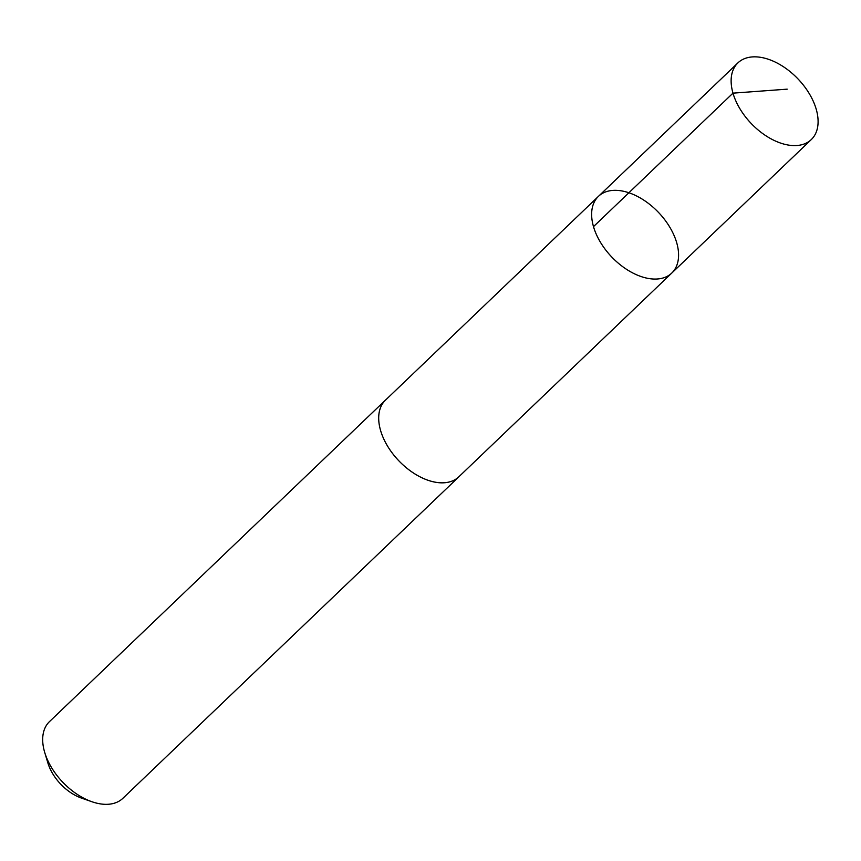 <?xml version="1.0" encoding="UTF-8"?>
<svg xmlns="http://www.w3.org/2000/svg" width="861" height="861" viewBox="0 0 861 861"><rect width="100%" height="100%" fill="white"/><g stroke="black" fill="none" stroke-linecap="round" stroke-linejoin="round"><path stroke-width="1.29" d="M671.795 273.045L458.848 476.79A53.048 32.298 -133.7 0 1 418.554 476.047A53.048 32.298 -133.7 0 1 382.123 435.063A53.048 32.298 -133.7 0 1 385.491 400.128L598.427 196.362A53.07 32.309 46.3 0 0 595.059 231.297A53.07 32.309 46.3 0 0 631.5 272.291A53.07 32.309 46.3 0 0 671.795 273.045A53.07 32.309 46.3 0 0 658.45 212.366A53.07 32.309 46.3 0 0 598.427 196.362A53.07 32.309 46.3 0 0 595.059 231.297A53.07 32.309 46.3 0 0 631.5 272.291A53.07 32.309 46.3 0 0 671.795 273.045L811.299 139.568A53.081 32.309 -133.7 0 1 770.993 138.815A53.081 32.309 -133.7 0 1 734.551 97.82A53.081 32.309 -133.7 0 1 737.92 62.875A53.081 32.309 -133.7 0 1 778.226 63.617A53.081 32.309 -133.7 0 1 814.667 104.611A53.081 32.309 -133.7 0 1 811.299 139.568M459.526 476.144A53.081 32.309 -133.7 0 1 458.859 476.811A53.081 32.309 -133.7 0 1 398.826 460.796A53.081 32.309 -133.7 0 1 385.47 400.107A53.081 32.309 -133.7 0 1 386.159 399.482M458.859 476.811L122.875 798.308A53.081 32.309 -133.7 0 1 91.793 801.688A53.081 32.309 -133.7 0 1 44.729 752.503A53.081 32.309 -133.7 0 1 49.486 721.604L385.47 400.107M91.793 801.688L81.386 798.05A37.755 22.978 -133.7 0 1 47.915 763.061L44.729 752.503M593.498 226.626L732.98 93.149L787.212 89.157M598.427 196.362L737.92 62.875"/></g></svg>
